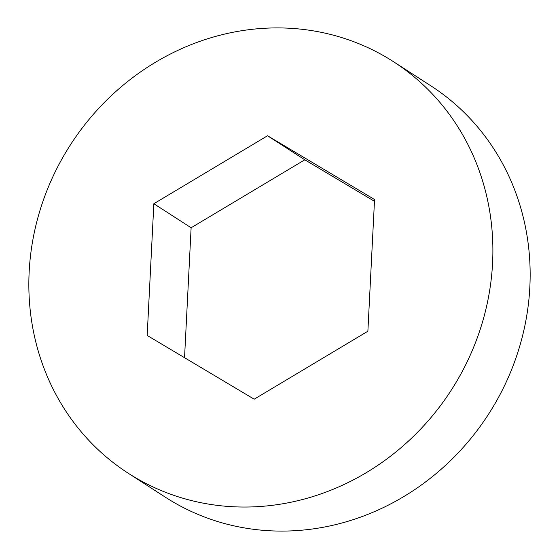 <?xml version="1.0" encoding="UTF-8"?>
<svg xmlns="http://www.w3.org/2000/svg" width="559" height="559" viewBox="0 0 559 559"><rect width="100%" height="100%" fill="white"/><g stroke="black" fill="none" stroke-linecap="round" stroke-linejoin="round"><path stroke-width="0.84" d="M393.613 61.783L430.877 85.841A244.8 226.493 122.8 0 1 517.592 353.092A244.8 226.493 122.8 0 1 285.998 531.05A244.8 226.493 122.8 0 1 165.387 497.217L128.123 473.159A244.8 226.493 122.8 0 1 41.408 205.908A244.8 226.493 122.8 0 1 273.002 27.95A244.8 226.493 122.8 0 1 393.613 61.783A244.8 226.493 122.8 0 1 480.321 329.041A244.8 226.493 122.8 0 1 248.734 506.999A244.8 226.493 122.8 0 1 128.123 473.159M184.54 357.697L191.122 227.772L304.809 159.804L374.46 201.303M367.878 331.228L254.191 399.196L147.178 335.442L153.851 203.721L267.537 135.753L374.551 199.507L367.878 331.228M191.122 227.772L153.851 203.721M304.809 159.804L267.537 135.753"/></g></svg>
